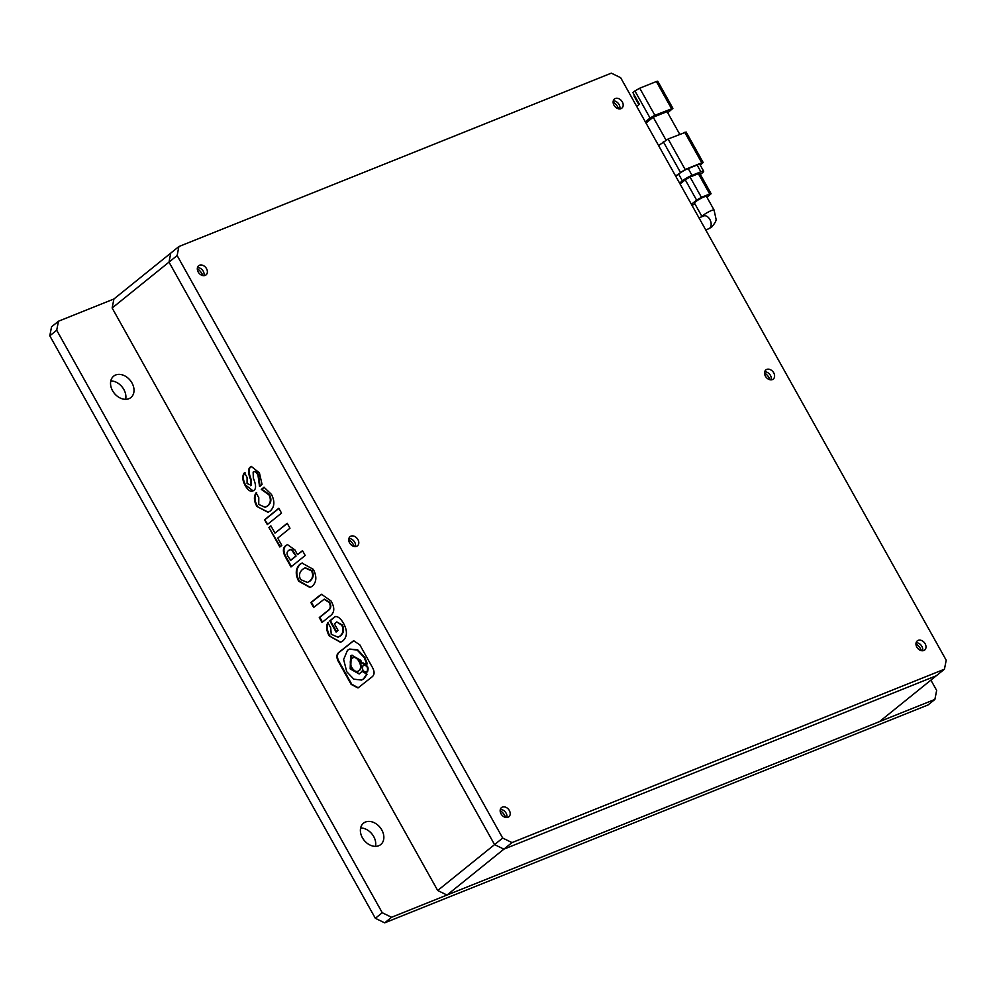 <?xml version="1.0" encoding="UTF-8"?>
<svg xmlns="http://www.w3.org/2000/svg" width="996" height="996" viewBox="0 0 996 996"><rect width="100%" height="100%" fill="white"/><g stroke="black" fill="none" stroke-linecap="round" stroke-linejoin="round"><path stroke-width="1.49" d="M619.773 108.925A5.889 4.395 51.1 0 0 619.064 104.53A5.889 4.395 51.1 0 0 613.275 100.857M622.313 101.916A5.889 4.395 -128.9 0 1 621.84 108.153A5.889 4.395 -128.9 0 1 613.997 105.24A5.889 4.395 -128.9 0 1 614.457 99.002A5.889 4.395 -128.9 0 1 622.313 101.916M922.607 650.774A5.889 4.395 51.1 0 0 921.898 646.392A5.889 4.395 51.1 0 0 916.108 642.719M925.147 643.765A5.889 4.395 -128.9 0 1 924.674 650.015A5.889 4.395 -128.9 0 1 916.83 647.101A5.889 4.395 -128.9 0 1 917.291 640.864A5.889 4.395 -128.9 0 1 925.147 643.765M506.815 817.517A5.889 4.395 51.1 0 0 506.093 813.122A5.889 4.395 51.1 0 0 500.303 809.449M509.342 810.507A5.889 4.395 -128.9 0 1 508.881 816.745A5.889 4.395 -128.9 0 1 501.025 813.832A5.889 4.395 -128.9 0 1 501.486 807.594A5.889 4.395 -128.9 0 1 509.342 810.507M355.398 546.58A5.889 4.395 51.1 0 0 354.676 542.197A5.889 4.395 51.1 0 0 348.886 538.525M357.925 539.571A5.889 4.395 -128.9 0 1 357.464 545.82A5.889 4.395 -128.9 0 1 349.608 542.907A5.889 4.395 -128.9 0 1 350.069 536.657A5.889 4.395 -128.9 0 1 357.925 539.571M203.981 275.655A5.889 4.395 51.1 0 0 203.259 271.261A5.889 4.395 51.1 0 0 197.469 267.588M206.508 268.646A5.889 4.395 -128.9 0 1 206.048 274.896A5.889 4.395 -128.9 0 1 198.192 271.983A5.889 4.395 -128.9 0 1 198.652 265.733A5.889 4.395 -128.9 0 1 206.508 268.646M771.19 379.85A5.889 4.395 51.1 0 0 770.481 375.467A5.889 4.395 51.1 0 0 764.691 371.794M773.73 372.84A5.889 4.395 -128.9 0 1 773.257 379.09A5.889 4.395 -128.9 0 1 765.414 376.177A5.889 4.395 -128.9 0 1 765.874 369.927A5.889 4.395 -128.9 0 1 773.73 372.84M613.113 101.99A10.981 8.205 -128.9 0 1 617.781 107.02A10.981 8.205 -128.9 0 1 618.64 108.838M915.947 643.852A10.981 8.205 -128.9 0 1 920.628 648.882A10.981 8.205 -128.9 0 1 921.474 650.687M500.154 810.582A10.981 8.205 -128.9 0 1 504.823 815.612A10.981 8.205 -128.9 0 1 505.669 817.43M197.32 268.733A10.981 8.205 -128.9 0 1 201.989 273.751A10.981 8.205 -128.9 0 1 202.835 275.568M348.737 539.658A10.981 8.205 -128.9 0 1 353.406 544.688A10.981 8.205 -128.9 0 1 354.252 546.493M764.53 372.927A10.981 8.205 -128.9 0 1 769.198 377.957A10.981 8.205 -128.9 0 1 770.057 379.762M512.006 842.604L944.445 669.2L946.2 660.199L620.657 77.7L611.32 73.156L178.894 246.547L177.139 255.549L502.681 838.047L512.006 842.604L503.889 849.152L494.564 844.608L169.009 262.11L177.139 255.549M944.445 669.2L936.315 675.749L503.889 849.152L494.564 844.608L437.692 890.499L112.15 308.001L169.009 262.11L494.564 844.608L502.681 838.047M178.894 246.547L170.764 253.109L169.009 262.11L170.764 253.109L113.905 298.999L58.465 321.235L51.555 326.8L49.8 335.801L56.71 330.224L58.465 321.235M704.035 196.922A6.86 1.021 150.8 0 0 697.549 200.37A6.86 1.021 150.8 0 0 694.498 203.134L702.043 216.642A6.86 1.021 150.8 0 1 703.201 215.273A6.86 1.021 150.8 0 1 711.617 210.467A6.86 1.021 150.8 0 1 714.045 209.982L706.475 196.436A6.86 1.021 150.8 0 0 704.035 196.922M695.009 204.043L691.946 205.276M706.986 197.345L711.119 193.747L699.765 173.429L698.37 173.702L709.725 194.021L711.119 193.747M709.725 194.021L701.408 197.357L690.054 177.039L685.248 179.79L696.602 200.109L701.408 197.357M696.602 200.109L691.411 204.305M680.056 183.986L685.248 179.79M690.054 177.039L698.37 173.702M679.571 183.127L682.397 180.849A7.844 1.17 -29.2 0 1 692.008 175.346L700.873 171.785A7.844 1.17 -29.2 0 1 703.662 171.237A7.844 1.17 -29.2 0 1 702.354 172.843L700.337 174.474M703.662 171.237L699.877 164.465A7.844 1.17 150.8 0 0 697.088 165.012L700.873 171.785M692.008 175.346L688.224 168.573L697.088 165.012M688.224 168.573A7.844 1.17 150.8 0 0 678.612 174.076L682.397 180.849M675.786 176.354L678.612 174.076M675.612 176.043L685.148 169.469L701.782 162.809L703.176 162.522L700.263 165.149M658.58 145.565L668.117 138.992L686.144 132.045L703.176 162.522M679.758 134.323L667.071 111.627L653.214 117.192L665.975 140.025M645.981 123.018L653.214 117.192M667.718 112.797L672.898 108.34L654.87 115.287L639.731 88.196L656.364 81.523L671.503 108.614M639.731 88.196L634.925 90.947L650.064 118.038L654.87 115.287M650.064 118.038L645.333 121.861M634.925 90.947L632.896 92.578L639.42 104.244L636.705 106.435M672.898 108.34L657.758 81.249L656.364 81.523M634.514 95.492L633.966 95.927L638.859 104.692M375.48 846.351A13.732 10.246 51.1 0 0 373.699 836.54A13.732 10.246 51.1 0 0 360.639 827.962M362.42 837.773A13.732 10.246 51.1 0 0 380.746 844.558A13.732 10.246 51.1 0 0 381.817 829.992A13.732 10.246 51.1 0 0 363.49 823.194A13.732 10.246 51.1 0 0 362.42 837.773M125.645 399.321A13.732 10.246 51.1 0 0 123.853 389.511A13.732 10.246 51.1 0 0 110.793 380.92M112.573 390.731A13.732 10.246 51.1 0 0 130.899 397.529A13.732 10.246 51.1 0 0 131.982 382.95A13.732 10.246 51.1 0 0 113.656 376.164A13.732 10.246 51.1 0 0 112.573 390.731M930.899 680.119L936.651 690.415L934.895 699.416L391.577 917.279L382.252 912.722L56.71 330.224M382.252 912.722L375.343 918.3L49.8 335.801M391.577 917.279L384.68 922.844L375.343 918.3M934.895 699.416L927.986 704.981L384.68 922.844M264.6 519.738L267.302 524.568L281.519 513.089L278.818 508.259L264.6 519.738L267.762 524.195M256.868 506.416L267.949 512.293L270.128 511.085C274.61 506.976 275.045 501.399 271.435 494.365L263.99 487.231L261.288 489.422L268.883 494.788C271.198 499.382 270.725 503.105 267.451 505.943L265.148 507.313L258.748 504.449L258.798 497.689L256.096 492.858C253.631 496.444 253.88 500.963 256.868 506.416L268.235 512.181M251.602 466.389L250.681 467.012C248.44 468.817 248.626 473.05 251.241 479.686L251.378 485.251L247.07 483.57L247.095 477.433L244.456 472.702C242.053 475.839 242.265 480.047 245.078 485.326C248.116 490.642 250.967 492.373 253.644 490.518C256.296 489.073 256.184 484.928 253.32 478.092L253.146 472.116C254.64 471.008 256.246 471.992 257.964 475.08L259.545 486.496L262.06 484.467L259.421 472.863L251.328 466.489L250.133 467.236C247.88 469.041 248.066 473.274 250.693 479.91L250.482 485.724M253.146 472.116L253.955 471.718M252.772 490.991L253.644 490.518M372.355 667.283L359.805 644.823L353.58 640.739L338.864 652.368C336.312 654.459 336.225 657.646 338.603 661.929L351.152 684.389L357.975 687.95L372.093 676.844C374.645 674.753 374.733 671.565 372.355 667.283M268.908 527.444L279.826 546.991L281.818 545.385L277.735 538.089L289.973 528.216L287.209 523.274L274.971 533.146L270.887 525.851L268.908 527.444L280.299 546.617M285.777 545.621C282.665 548.049 282.615 551.958 285.64 557.387L290.981 566.948L305.199 555.469L302.498 550.639L297.543 554.648L294.891 549.904L287.421 544.575L286.338 545.397C283.213 547.825 283.163 551.747 286.188 557.162L291.454 566.575M312.221 586.233C316.616 582.187 316.989 576.56 313.342 569.351L301.987 563.076L299.921 564.222C295.513 568.467 295.09 574.132 298.663 581.203L310.005 587.466L312.221 586.233M330.996 600.937L321.546 594.288L318.944 596.031L310.877 602.543L313.64 607.473L324.098 599.268L329.016 602.381C330.896 605.742 330.622 608.394 328.194 610.349L319.268 617.557L322.032 622.488L330.224 615.877C334.668 612.59 334.917 607.61 330.996 600.937M329.24 635.921L340.495 642.283L342.674 641.063C347.28 636.942 347.641 631.178 343.757 623.77C340.881 618.628 338.005 616.225 335.117 616.561L329.825 620.819L336.088 632.037L338.08 630.431L334.395 623.857L336.773 621.927L341.777 625.214C343.857 629.509 343.259 633.12 339.972 636.071L338.03 637.179L331.232 634.315L330.709 627.729L327.833 622.587C325.904 626.335 326.377 630.779 329.24 635.921L340.781 642.171M447.017 895.043L879.456 721.639L936.315 675.749L503.889 849.152L447.017 895.043L437.692 890.499M112.15 308.001L113.905 298.999M328.394 622.363C326.451 626.111 326.925 630.555 329.8 635.697M336.773 621.927L342.338 624.99C344.417 629.285 343.807 632.896 340.532 635.846L339.972 636.071M340.532 635.846L338.304 637.054M335.428 616.536L330.386 620.608L336.561 631.663M324.372 599.169L329.564 602.157C331.444 605.518 331.17 608.17 328.755 610.125L319.828 617.333L322.492 622.114M321.82 594.189L311.424 602.319L314.101 607.099M302.261 562.964L300.468 563.997C296.073 568.243 295.65 573.908 299.211 580.979L298.663 581.203M299.211 580.979L310.279 587.341M307.702 582.336L310.017 581.066C313.379 578.153 314.051 574.68 312.047 570.621L305.274 567.795M309.457 581.291C312.819 578.377 313.503 574.904 311.487 570.845L305 567.894L302.734 569.251C299.323 572.202 298.638 575.651 300.643 579.597L307.415 582.448L310.017 581.066M287.707 544.476L286.338 545.397M302.585 550.8L297.543 554.648M293.92 552.27L293.359 552.494C291.84 549.643 290.234 548.995 288.541 550.564C286.699 551.946 286.562 554 288.143 556.702L290.82 560.287L296.049 556.079L293.92 552.27C292.388 549.419 290.782 548.771 289.101 550.34M288.541 550.564L289.836 549.792M296.049 556.079L293.359 552.494M290.272 560.511L295.488 556.291M270.974 526L269.468 527.22M287.296 523.435L274.971 533.146M353.854 640.64L339.412 652.143C336.86 654.235 336.773 657.422 339.15 661.705L351.713 684.177L358.249 687.825M366.765 672.163L367.512 671.802C368.931 667.37 367.661 665.091 363.702 664.992M363.142 665.216C361.722 669.661 362.992 671.927 366.951 672.026C368.383 667.594 367.113 665.316 363.142 665.216L363.889 664.855M359.444 673.856L350.716 668.677L351.177 655.692L352.061 655.131M361.847 679.932L364.026 678.699L367.038 674.217L362.444 671.03L359.17 673.981L350.169 668.901L350.617 655.916L351.775 655.231L360.789 660.323L362.096 663.423L362.83 662.987M363.104 662.888L362.096 663.423L367.325 663.896L364.785 657.323L357.689 649.828L349.671 649.068M358.311 670.943L359.407 670.37C364.474 666.859 357.166 653.787 352.547 658.095M351.999 658.319C346.932 661.83 354.24 674.902 358.859 670.594C363.926 667.083 356.618 654.011 351.999 658.319L353.094 657.746M358.585 670.856L359.407 670.37M367.038 674.217L361.884 671.254M366.765 664.12L364.237 657.547L357.128 650.052L349.384 649.168L347.48 650.288L343.632 659.477L346.72 671.678L353.817 679.172L361.573 680.044L363.478 678.923L366.491 674.441M253.694 471.892C255.188 470.784 256.794 471.768 258.524 474.855L257.964 475.08M258.524 474.855L260.105 486.272M245.004 472.478C242.601 475.615 242.812 479.823 245.639 485.114L245.078 485.326M245.639 485.114L253.046 490.866M256.657 492.634C254.179 496.22 254.441 500.739 257.429 506.192M264.201 487.293L261.836 489.198L269.443 494.564C271.759 499.158 271.273 502.88 267.999 505.719L267.451 505.943M267.999 505.719L265.422 507.201M278.905 508.421L265.148 519.514M714.045 209.982L716.012 218.996C716.498 220.39 715.066 223.054 711.754 227.001L708.853 228.707A6.86 4.457 -111.9 0 0 709.613 228.258A6.86 4.457 -111.9 0 0 710.16 220.054A6.86 4.457 -111.9 0 0 703.749 215.958L698.993 217.863M685.148 169.469L668.117 138.992M684.75 132.319L701.782 162.809M663.311 141.743L680.355 172.221M708.853 228.707L705.741 229.952"/></g></svg>

